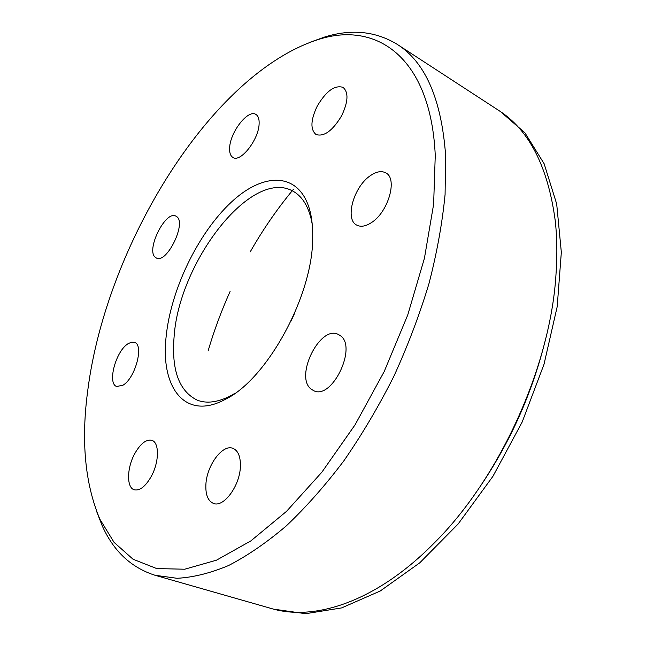 <?xml version="1.0" encoding="UTF-8"?>
<svg xmlns="http://www.w3.org/2000/svg" width="646" height="646" viewBox="0 0 646 646"><rect width="100%" height="100%" fill="white"/><g stroke="black" fill="none" stroke-linecap="round" stroke-linejoin="round"><path stroke-width="0.97" d="M151.398 476.183C159.312 461.728 159.392 442.373 151.875 440.338C146.125 439.118 140.352 443.673 134.562 453.993C126.802 468.197 126.471 487.722 134.279 489.797C139.891 490.944 145.6 486.414 151.398 476.183M123.047 385.169C135.385 378.015 144.155 344.843 134.554 342.348L131.421 342.17L127.811 343.874C115.634 351.456 107.083 383.837 116.748 386.502L123.047 385.169M155.387 257.366L156.38 257.996C166.749 264.198 187.017 222.531 176.536 216.499L175.882 216.111C165.529 210.015 145.528 250.365 155.387 257.366M229.653 147.643C229.354 152.722 230.477 156.009 233.028 157.495C240.587 162.776 258.828 139.479 259.119 123.79C259.329 118.961 258.23 115.828 255.824 114.39C248.056 109.109 230.21 132.067 229.653 147.643M317.218 106.146C310.613 120.075 310.209 129.531 316.015 134.505C324.066 137.017 332.609 130.767 341.637 115.755C348.242 101.777 348.711 92.313 343.042 87.371C334.749 84.82 326.141 91.078 317.218 106.146M370.634 175.486C353.742 186.355 344.375 219.648 356.907 225.188C360.815 227.126 365.531 226.35 371.062 222.846C388.198 212.607 398.073 178.336 385.686 172.829C381.495 170.665 376.473 171.545 370.634 175.486M340.006 335.435L338.302 334.434C320.061 324.663 294.293 376.602 311.106 389.094L313.698 390.693C332.076 400.423 357.916 346.224 340.006 335.435M240.385 466.735C240.675 456.779 238.204 450.65 232.964 448.356C222.7 443.85 206.817 465.217 205.904 484.306C205.404 494.658 207.939 501.038 213.511 503.436C223.621 507.804 239.827 485.921 240.385 466.735M235.176 393.18L230.905 395.643C217.993 402.329 206.785 403.839 197.264 400.173C179.071 391.201 171.343 370.045 174.105 336.687C178.958 262.316 251.165 167.968 292.638 190.998C301.65 195.786 307.867 205.25 311.275 219.398L312.22 224.21M166.103 336.905C160.353 387.6 185.136 421.152 225.268 399.373C266.903 379.468 312.898 295.666 312.68 238.075C312.874 228.644 312.115 220.189 310.403 212.695C300.77 171.763 264.384 171.093 231.3 202.174C198.064 233.085 170.73 289.755 166.103 336.905M96.335 510.663L102.116 525.561C113.43 551.046 131.073 567.616 155.064 575.279L177.028 578.291C193.025 577.451 210.16 573.212 228.45 565.581C247.24 555.907 266.499 542.705 286.202 525.973C305.938 507.28 325.172 485.542 343.906 460.76C362.067 434.492 378.726 406.342 393.866 376.303C407.884 345.618 419.609 314.642 429.041 283.376C437.003 252.433 442.357 222.789 445.086 194.454L445.603 155.016C441.363 98.895 425.213 61.992 397.153 44.308C375.633 31.218 351.545 28.763 324.89 36.943L309.854 42.345M87.864 389.651C106.437 245.44 210.911 73.483 318.68 39.398C376.311 20.93 430.785 56.888 435.259 155.436L433.627 204.241L424.422 258.287L407.723 315.03L384.2 371.547L355.058 424.834L321.894 472.161L286.541 511.333L250.842 540.904L216.458 560.187L184.748 569.215L156.728 568.577L133.06 559.242L114.084 542.382L99.896 519.255C84.917 483.628 80.903 440.427 87.864 389.651M397.153 44.308L498.526 110.304C529.074 129.733 547.986 166.62 555.269 220.964C557.143 238.116 557.353 256.454 555.891 275.963C549.924 367.517 499.253 478.646 434.055 543.189C376.973 601.184 314.998 621.67 271.368 608.524L155.072 575.279M474.786 494.279C508.249 446.927 531.876 395.102 545.676 338.795M294.439 313.641L291.031 321.102M273.743 609.17L305.679 613.7L341.621 607.91L380.228 591.009L419.755 562.827L458.087 524.051L492.955 476.28L522.194 421.991L544.005 364.312L557.199 306.656L561.334 252.287L556.69 203.975L544.126 163.737L524.932 132.818L500.569 111.669M293.341 189.423C277.384 208.601 263.003 229.435 250.196 251.908M230.089 291.491C221.368 310.904 214.044 330.695 208.117 350.859M230.929 395.627L225.292 399.357M324.89 36.943L318.68 39.398M99.896 519.255L102.116 525.561M310.403 212.695L311.275 219.398"/></g></svg>
